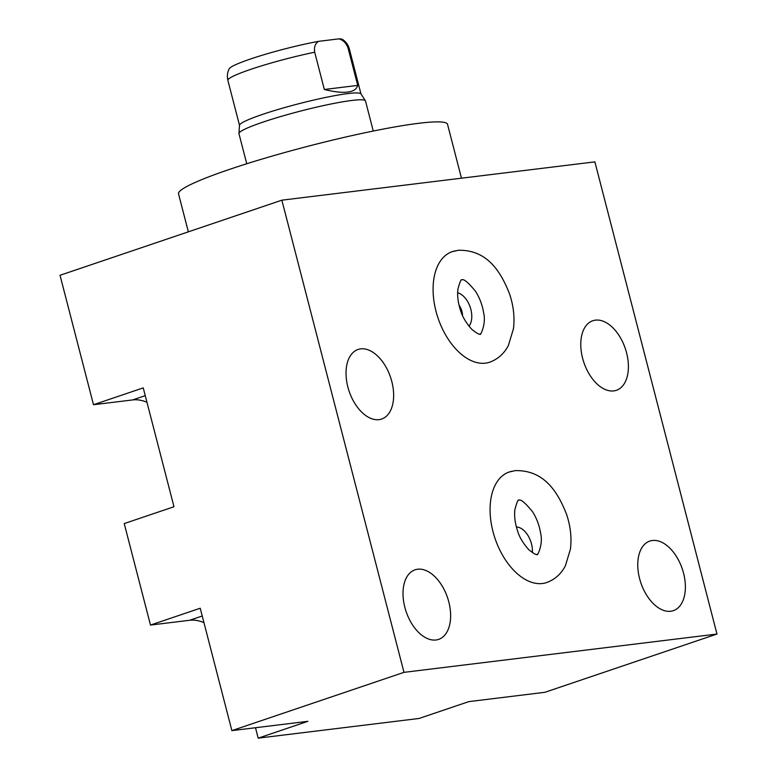<?xml version="1.0" encoding="UTF-8"?>
<svg xmlns="http://www.w3.org/2000/svg" width="777" height="777" viewBox="0 0 777 777"><rect width="100%" height="100%" fill="white"/><g stroke="black" fill="none" stroke-linecap="round" stroke-linejoin="round"><path stroke-width="1.17" d="M93.493 404.72L143.24 387.888L173.98 506.75L124.233 523.581L150.485 625.067L200.223 608.236L231.876 730.623L307.935 721.309L258.187 738.15L419.075 718.463L468.813 701.621L544.871 692.307L716.977 634.042L594.871 161.869L281.866 200.175L60.023 275.281L93.493 404.72L132.624 399.932A61.684 36.713 -108.7 0 1 146.97 402.301M670.726 611.256A36.723 21.853 71.3 0 0 673.348 610.654A36.723 21.853 71.3 0 0 682.954 571.017A36.723 21.853 71.3 0 0 652.427 540.491A36.723 21.853 71.3 0 0 649.795 541.083A36.723 21.853 71.3 0 0 640.19 580.73A36.723 21.853 71.3 0 0 670.726 611.256M716.977 634.042L403.982 672.348L231.876 730.623M281.866 200.175L403.982 672.348M378.991 419.638A36.723 21.853 71.3 0 0 381.614 419.046A36.723 21.853 71.3 0 0 391.219 379.399A36.723 21.853 71.3 0 0 360.683 348.873A36.723 21.853 71.3 0 0 358.061 349.475A36.723 21.853 71.3 0 0 348.455 389.112A36.723 21.853 71.3 0 0 378.991 419.638M435.975 639.986A36.723 21.853 71.3 0 0 438.597 639.393A36.723 21.853 71.3 0 0 448.203 599.747A36.723 21.853 71.3 0 0 417.676 569.22A36.723 21.853 71.3 0 0 415.044 569.823A36.723 21.853 71.3 0 0 405.439 609.459A36.723 21.853 71.3 0 0 435.975 639.986M613.733 390.909A36.723 21.853 71.3 0 0 616.365 390.307A36.723 21.853 71.3 0 0 625.971 350.66A36.723 21.853 71.3 0 0 595.435 320.143A36.723 21.853 71.3 0 0 592.812 320.736A36.723 21.853 71.3 0 0 583.206 360.382A36.723 21.853 71.3 0 0 613.733 390.909M489.646 362.208A58.353 34.722 -108.7 0 1 485.47 363.15A58.353 34.722 -108.7 0 1 436.946 314.656A58.353 34.722 -108.7 0 1 452.214 251.661A58.353 34.722 71.3 0 0 436.946 314.656A58.353 34.722 71.3 0 0 485.47 363.15A58.353 34.722 71.3 0 0 489.646 362.208C497.95 359.178 504.205 353.574 508.411 345.406L513.451 328.739C514.83 317.453 513.548 305.876 509.586 294.007C500.456 270.639 486.645 249.65 458.294 250.281L452.214 251.661A58.353 34.722 71.3 0 1 456.39 250.718M546.629 582.556A58.353 34.722 -108.7 0 1 542.453 583.498A58.353 34.722 -108.7 0 1 493.939 535.003A58.353 34.722 -108.7 0 1 509.207 472.008A58.353 34.722 71.3 0 0 493.939 535.003A58.353 34.722 71.3 0 0 542.453 583.498A58.353 34.722 71.3 0 0 546.629 582.556C554.933 579.525 561.188 573.921 565.394 565.753L570.444 549.086C571.823 537.801 570.532 526.223 566.569 514.355C557.439 490.986 543.628 469.998 515.277 470.629L509.207 472.008A58.353 34.722 71.3 0 1 513.374 471.066M258.187 738.15L255.497 727.728M150.485 625.067L189.607 620.279A61.684 36.713 -108.7 0 1 203.953 622.649M457.663 292.822A18.823 11.199 -108.7 0 1 470.202 307.187A18.823 11.199 -108.7 0 1 468.958 326.204M459.022 305.128A12.286 7.314 -108.7 0 1 462.568 315.598M532.362 552.612A18.823 11.199 71.3 0 0 516.404 527.039M188.355 231.837L178.535 193.881A138.928 13.685 -14.5 0 1 229.856 169.269A138.928 13.685 -14.5 0 1 370.27 131.653A138.928 13.685 -14.5 0 1 447.533 124.31L461.47 178.195M246.746 163.762L238.957 133.654A65.346 6.439 -14.5 0 1 238.937 133.44A65.346 6.439 -14.5 0 1 281.75 116.239A65.346 6.439 -14.5 0 1 351.962 100.447A65.346 6.439 -14.5 0 1 365.404 100.728A65.346 6.439 -14.5 0 1 365.491 100.932L373.271 131.041M365.404 100.728L360.916 93.842A62.733 6.177 -14.5 0 0 348.018 93.57A62.733 6.177 165.5 0 0 280.614 108.731A62.733 6.177 165.5 0 0 239.52 125.233L238.937 133.44M348.077 48.135A62.733 6.177 -14.5 0 1 349.349 48.951C348.203 44.881 345.93 41.705 342.521 39.442A58.741 5.789 165.5 0 0 339.015 38.85C343.347 40.151 346.367 43.24 348.077 48.135L357.721 85.402C356.643 89.229 353.282 91.443 347.63 92.055C342.181 92.803 334.411 91.948 324.339 89.491L357.721 85.402M324.339 89.491L314.695 52.214C313.879 47.174 315.161 43.561 318.551 41.356L339.015 38.85M318.551 41.356A58.741 5.789 165.5 0 0 261.305 55.526A58.741 5.789 165.5 0 0 229.234 68.735C227.35 72.378 226.903 76.253 227.875 80.361L239.51 125.34M189.607 620.279L202.234 616.006M132.624 399.932L145.25 395.658M314.695 52.214A62.733 6.177 165.5 0 0 227.875 80.361M480.089 333.984L479.943 334.013C479.312 334.741 476.573 333.158 471.726 329.283C465.957 322.737 462.228 316.433 460.518 310.353C457.974 302.428 457.119 295.318 457.944 289.025C459.897 281.896 461.169 278.846 461.771 279.885L461.917 279.856C463.772 278.681 468.317 282.507 475.553 291.356C479.662 297.834 482.362 305.011 483.644 312.898C486.567 324.728 479.535 337.218 480.089 333.984M537.072 554.331L536.936 554.36C536.295 555.089 533.556 553.506 528.719 549.63C522.95 543.084 519.211 536.781 517.501 530.701C514.966 522.775 514.102 515.666 514.928 509.382C516.88 502.243 518.152 499.193 518.754 500.233L518.9 500.203C520.755 499.028 525.301 502.855 532.536 511.703C536.645 518.181 539.345 525.359 540.627 533.245C543.55 545.075 536.518 557.565 537.072 554.331M349.349 48.951L360.975 93.93"/></g></svg>
